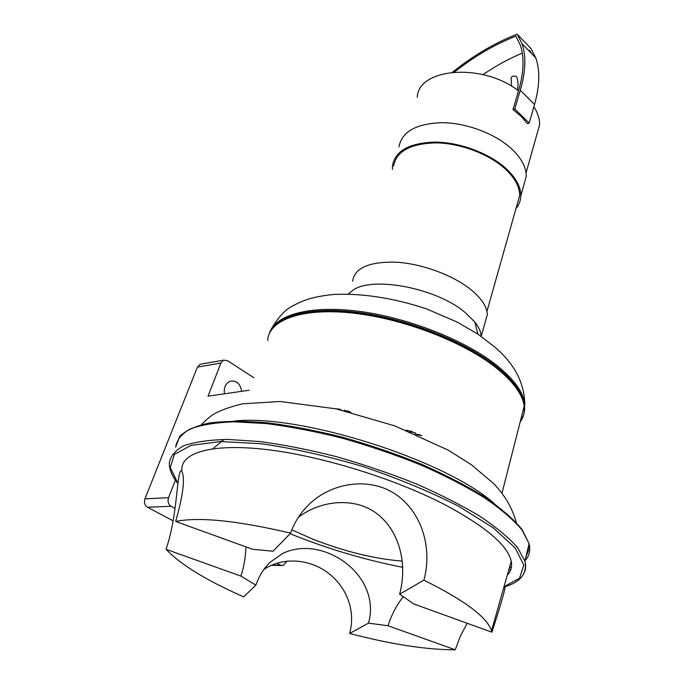 <?xml version="1.0" encoding="UTF-8"?>
<svg xmlns="http://www.w3.org/2000/svg" width="684" height="684" viewBox="0 0 684 684"><rect width="100%" height="100%" fill="white"/><g stroke="black" fill="none" stroke-linecap="round" stroke-linejoin="round"><path stroke-width="1.03" d="M201.652 364.033L200.079 364.307L197.411 367.12L220.923 363.024L208.022 396.19L249.121 390.248M220.923 363.024L223.591 360.16L227.439 360.622L253.798 377.696M224.446 393.813C223.642 387.717 225.489 383.544 229.986 381.296C236.322 380.133 240.221 383.476 241.683 391.325M175.036 508.374L171.12 506.271C168.298 504.313 167.435 501.449 168.538 497.687L175.386 480.091M286.998 561.068L283.159 565.531L280.62 565.181L276.9 563.18M291.846 529.852L312.306 538.958C344.146 551.458 374.148 558.854 402.303 561.119M520.216 421.857C523.516 417.368 524.842 412.187 524.183 406.322C522.679 394.258 512.889 381.073 494.806 366.778C461.444 340.777 400.73 317.872 350.789 312.87C300.746 307.791 268.701 320.317 267.666 340.487M337.46 408.664L339.341 409.562M416.949 434.742L421.883 435.648M224.07 439.436L212.852 448.738M245.932 546.867C245.659 557.007 243.991 566.745 240.905 576.099L166.058 549.329C180.576 564.599 206.448 580.442 243.666 596.867L255.867 585.171C258.997 576.099 263.725 568.472 270.06 562.274L282.543 553.518C290.418 549.662 299.293 548.012 309.168 548.585C345.249 551.501 379.073 585.778 368.488 623.133L349.644 633.487C356.125 609.94 346.061 585.837 326.867 572.081C308.048 558.383 281.406 557.195 263.725 569.661M166.058 549.329C174.625 524.312 176.224 495.926 178.242 480.929C179.61 471.105 180.995 468.378 182.397 472.738C184.962 480.296 182.722 496.541 175.66 521.473L252.558 549.261L273.002 551.227L290.632 533.135C294.154 522.875 299.925 513.675 307.945 505.536C330.697 482.28 369.36 476.568 395.48 494.181C422.302 512.282 432.527 548.765 423.892 580.143L399.627 594.208C407.228 566.044 400.79 533.212 378.432 514.864C356.261 496.558 321.035 499.816 298.352 517.343M240.905 576.099L255.867 585.171M423.892 580.143C464.744 600.466 487.282 617.353 491.522 630.793L491.864 632.196L413.734 603.929L399.627 594.208M368.488 623.133L388.084 625.757C391.291 615.224 396.395 605.477 403.38 596.508M349.644 633.487C391.385 644.371 426.594 649.809 455.262 649.8L388.084 625.757M290.632 533.135C237.228 520.592 198.907 516.702 175.66 521.473M491.864 632.196C499.671 608.384 504.074 593.49 505.083 587.539L504.313 585.632M467.155 623.261L460.306 636.282L455.262 649.8M507.314 575.039C510.991 571.268 512.299 566.66 511.23 561.213C507.733 545.499 486.042 526.885 446.156 505.382C395.634 478.903 321.531 455.92 266.384 449.542C211.1 443.129 180.405 452.825 181.867 470.489M520.507 420.703C523.816 416.205 525.141 411.016 524.491 405.142C522.986 393.052 513.205 379.859 495.139 365.555C463.342 340.777 406.715 318.659 358.091 312.46C309.382 306.218 275.028 315.974 269.145 334.014M515.462 387.007C510.503 380.022 503.373 372.925 494.079 365.701C444.549 325.182 332.527 298.908 291.316 316.709M344.232 410.109L346.968 411.332M409.75 431.698L415.47 432.878M521.67 416.171L523.277 409.861M339.29 409.041L341.367 410.015M415.068 433.93L420.164 434.896M521.37 417.334L522.978 411.033M197.411 367.12L144.94 498.858C143.837 502.535 144.683 505.322 147.479 507.237L173.146 520.832M531.4 53.369L529.467 50.274L528.689 50.565M522.302 53.096C509.041 58.67 495.926 65.844 482.947 74.616M454.45 72.025C474.499 56.259 494.959 44.298 515.839 36.158L520.25 44.913C524.457 56.994 523.893 72.316 518.54 90.886C482.562 62.492 418.027 68.101 417.266 97.342M513.009 109.534L521.105 116.357L527.424 123.642L529.194 123.094L534.537 104.507C539.761 85.757 540.163 70.221 535.76 57.892L530.767 48.333L517.164 34.2L522.029 43.673C526.287 55.934 525.714 71.469 520.302 90.297L514.778 108.961L513.009 109.534L518.54 90.886M529.194 123.094L514.778 108.961M452.526 72.188C473.593 55.37 495.139 42.707 517.164 34.2M536.649 135.287L539.565 124.95C539.761 119.067 537.872 112.997 533.896 106.738M516.916 205.209L519.66 195.487C519.678 186.937 515.009 178.208 505.638 169.299C489.607 154.345 460.879 143.315 436.486 142.862C410.665 143.435 396.378 151.147 393.616 166.007M484.888 323.276L487.341 314.554C486.965 306.774 481.621 298.583 471.293 289.965C453.612 275.464 422.575 263.87 396.711 262.211C369.403 261.433 354.705 267.76 352.619 281.184M481.194 336.391L481.194 336.366C480.98 331.894 478.877 327.114 474.867 322.027L464.812 312.195C435.075 287.126 368.967 275.455 351.559 291.341L350.08 292.581M523.414 186.484L526.261 176.387C526.329 167.563 521.67 158.594 512.282 149.463C496.191 134.132 467.215 122.949 442.539 122.667C416.411 123.453 401.884 131.533 398.96 146.898M516.01 208.415C519.122 204.704 520.729 200.455 520.832 195.658C520.84 186.971 516.095 178.096 506.579 169.033C490.266 153.797 461.007 142.563 436.161 142.092C409.861 142.674 395.309 150.523 392.488 165.648L392.428 169.435M517.121 78.198L516.446 76.522C512.222 75.325 510.521 76.685 511.333 80.601L511.478 86.175M516.446 76.522L516.446 76.522C518.19 80.387 518.515 84.901 517.403 90.057M494.515 503.732C445.532 459.922 300.139 413.726 234.321 421.028M509.4 567.677L511.461 566.925M526.047 556.391L528.245 551.313L528.638 545.601M290.093 533.691C327.08 548.679 364.64 559.888 402.782 567.318M508.785 569.857L510.948 569.131M525.021 560.666C529.331 556.058 530.681 550.415 529.091 543.72L522.072 530.049C513.633 519.96 501.244 509.298 484.905 498.055C466.462 486.709 445.122 475.696 420.899 465.009C395.514 454.8 369.292 445.857 342.239 438.179C315.418 431.459 290.101 426.594 266.29 423.593L234.544 421.814C216.178 422.43 201.481 424.773 190.46 428.851C181.696 433.767 176.754 439.889 175.634 447.191L179.601 436.503C185.774 430.45 195.761 425.927 209.56 422.951C225.489 420.985 244.607 420.916 266.897 422.755C290.666 425.73 315.923 430.569 342.667 437.256C369.634 444.916 395.779 453.843 421.087 464.043C445.241 474.73 466.531 485.768 484.947 497.165C501.278 508.486 513.667 519.301 522.131 529.613L529.091 543.72L524.91 561.128L517.737 547.816C509.161 537.949 496.618 527.475 480.108 516.386C461.469 505.177 439.923 494.241 415.487 483.588C389.88 473.379 363.452 464.385 336.212 456.613C309.202 449.773 283.74 444.754 259.817 441.548L227.952 439.444C209.543 439.821 194.846 441.915 183.859 445.729C175.155 450.388 170.29 456.254 169.281 463.316C169.273 469.54 172.154 476.269 177.908 483.511M524.166 572.961C525.834 569.498 526.082 565.548 524.91 561.128C527.381 573.748 520.387 582.375 503.928 587M503.997 586.744L519.524 578.211L523.807 565.155L515.308 548.064L493.403 527.945L458.836 506.322C430.116 491.728 398.097 478.449 362.768 466.497C327.003 455.937 293.197 448.362 261.339 443.762L220.658 441.531L191.178 445.352L174.36 454.39L170.265 467.48L177.925 483.34M524.149 412.785L524.79 403.962C523.294 391.855 513.522 378.654 495.464 364.333C463.692 339.546 407.108 317.419 358.502 311.246C309.818 305.03 275.464 314.811 269.573 332.886M347.583 410.87L350.918 412.315M405.937 430.151L412.238 431.536M271.967 565.044L280.62 565.181M147.479 507.237L171.12 506.271M144.94 498.858L168.538 497.687M534.537 104.507L520.302 90.297M524.183 406.322L501.996 493.147M516.377 522.636C511.025 504.245 502.706 493.155 493.643 483.571L471.387 464.744L448.311 450.2L394.762 425.867L336.126 408.861L280.235 401.491L242.64 403.791C229.491 406.989 219.735 410.545 213.357 414.461C210.475 416.154 206.474 419.548 201.37 424.653M270.018 562.325L269.034 563.3M305.081 508.563L307.928 505.553M503.894 587.103L505.083 587.539M491.522 630.793L511.23 561.213M271.48 328.782C277.986 317.496 284.963 309.92 292.419 306.056C303.499 300.156 312.383 296.839 332.424 294.556C360.827 292.88 393.975 297.976 426.602 308.929L457.493 322.215L478.022 334.219L495.002 347.207C514.402 363.845 524.329 382.758 524.79 403.962L524.491 405.142M271.309 565.343L281.423 565.506M200.079 364.307L223.591 360.16M535.76 57.892L522.029 43.673M519.66 195.487L486.94 311.408M539.565 124.95L526.047 172.838M487.341 314.554L481.194 336.366M351.559 291.341L348.412 293.992M474.867 322.027L477.825 334.091M526.261 176.387L520.832 195.658"/></g></svg>
